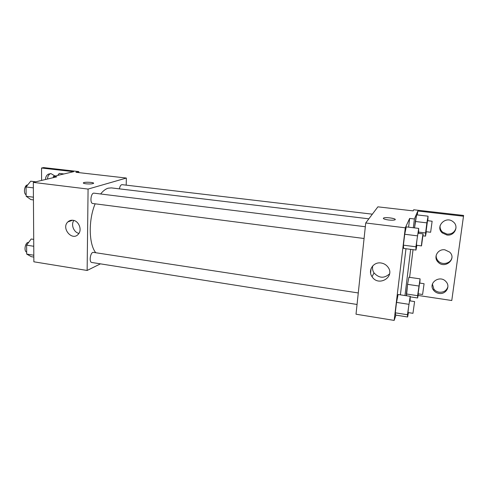 <?xml version="1.0" encoding="UTF-8"?>
<svg xmlns="http://www.w3.org/2000/svg" width="488" height="488" viewBox="0 0 488 488"><rect width="100%" height="100%" fill="white"/><g stroke="black" fill="none" stroke-linecap="round" stroke-linejoin="round"><path stroke-width="0.73" d="M100.455 263.849L87.138 270.462L33.861 261.8L33.318 182.39L56.767 176.833L53.369 176.43L73.633 171.684L41.541 168.018L43.584 167.591L78.812 171.605L75.945 172.288L126.362 178.053L126.191 185.153M358.277 292.952L93.476 252.387C90.463 251.668 88.718 262.263 91.817 262.483L357.051 304.475M87.138 270.462L88.078 189.076L126.362 178.053M372.356 214.177L122.043 184.659C120.798 184.757 119.92 186.154 119.407 188.856M365.329 226.737L94.062 193.163C90.89 192.504 89.591 203.374 92.818 203.514L364.072 238.498M368.855 218.819L111.368 187.892L108.129 188.197C105.573 188.978 103.072 190.906 100.638 193.974M95.148 203.813C88.31 219.954 88.755 244.153 95.746 252.735M72.962 220.271C78.879 220.796 82.423 230.049 78.312 234.209C72.248 241.529 60.927 228.177 67.869 221.912C69.284 220.582 70.986 220.033 72.962 220.271M88.078 189.076L33.318 182.39M85.9 183.787C83.753 183.5 82.954 183.153 83.491 182.744C85.064 181.701 95.428 182.445 93.391 183.457C91.884 183.994 89.383 184.104 85.9 183.787M73.859 220.46C70.717 224.632 73.743 232.361 78.922 233.404M93.592 183.226C93.849 182.268 84.814 181.835 83.491 182.75L83.296 182.976M78.8 172.612L78.812 171.605M41.596 180.426L41.541 168.018M47.55 179.017C47.574 176.54 48.513 174.765 50.374 173.685L50.502 173.624M53.369 177.638L53.369 176.43M45.53 179.493C45.549 177.01 46.494 175.222 48.361 174.143L51.063 173.655L55.059 176.034M371.1 268.479L370.599 273.012M395.927 315.114L394.164 320.409L356.014 314.205L365.725 222.979L377.883 206.839L413.171 210.877L413.69 209.761L463.6 215.446L451.772 300.517L418.076 295.447M406.254 226.889L404.723 234.258L403.411 245.165L403.661 248.441L403.411 245.165L404.723 234.258L406.254 226.889L418.692 228.402L418.545 233.325M395.28 312.808L395.634 315.065L395.28 312.808L396.53 302.401L395.28 312.808L407.45 314.742L410.213 296.326L410.103 300.895M398.11 294.496L396.53 302.401L398.11 294.496L410.213 296.326M394.164 320.409L405.29 227.811L409.664 218.417L408.602 227.176M405.985 248.746L400.392 294.837M381.079 262.995C383.806 263.422 386.02 264.691 387.728 266.814C395.835 276.653 378.584 287.334 372.051 276.696C367.549 270.547 373.35 261.623 381.079 262.995M405.29 227.811L365.725 222.979M388.613 219.996C384.452 219.38 382.799 218.722 383.647 218.008C385.868 216.837 397.671 218.764 394.896 219.862C393.718 220.271 391.62 220.314 388.613 219.996M409.664 218.417L414.397 218.978L417.82 211.017L463.533 216.239M395.231 219.545C395.64 218.337 385.49 217.001 383.647 218.008L383.318 218.325M372.759 265.85C372.173 268.327 372.594 270.675 374.022 272.89C379.072 278.319 384.257 278.624 389.583 273.817M451.906 257.67C450.967 263.538 442.036 265.57 438.102 260.885C436.589 259.177 435.967 257.237 436.229 255.065M455.993 228.006C454.737 232.257 451.754 234.295 447.051 234.118L442.488 232.062C440.56 230.214 439.78 228.018 440.145 225.462M447.905 286.731C446.611 290.677 443.72 292.507 439.224 292.202C437.028 291.842 435.253 290.83 433.905 289.164L432.405 284.046M414.397 218.978L413.318 227.75M410.664 249.362L404.985 295.533M406.37 293.977L406.51 295.765L407.553 284.358L406.37 293.977L417.6 295.667L420.076 278.855L419.863 283.107M408.901 277.257L407.553 284.358L408.901 277.257L420.076 278.855M415.306 221.491L414.519 227.896L416.612 214.848L415.306 221.491L426.872 222.864L428.067 216.178L427.824 220.716M417.82 211.017L417.338 214.934M413.037 249.673L409.609 277.361M444.891 249.826L449.655 252.095C457.293 259.067 444.458 269.632 437.895 261.91C433.07 257.133 437.931 248.636 444.891 249.826M446.892 235.009L442.305 232.935C434.808 226.706 445.709 215.385 453.169 221.796C459.312 226.249 454.468 236.308 446.892 235.009M439.023 293.392C436.815 293.032 435.034 292.013 433.673 290.342C427.488 283.107 440.054 274.317 446.099 281.765C450.735 286.627 445.764 294.703 439.023 293.392M408.432 312.613L407.639 316.993L407.45 314.742M414.593 301.578L409.737 300.834C409.432 300.486 407.712 312.814 408.102 312.558L412.958 313.326L414.593 301.578L412.958 313.326M407.639 316.993L395.634 315.065M408.755 304.292L396.53 302.401M416.88 245.311L415.99 250.057L415.922 246.788L418.692 228.402M423.139 233.892L418.143 233.27C417.82 232.929 416.118 245.537 416.52 245.263L421.51 245.909L423.139 233.892C422.864 233.551 421.15 246.19 421.51 245.909M415.99 250.057L403.661 248.441M415.922 246.788L403.411 245.165M417.289 235.826L404.723 234.258M418.35 293.868L417.643 297.973L417.6 295.667M424.078 283.717L419.595 283.064L418.106 293.831L422.59 294.502L424.078 283.717L422.59 294.502M417.643 297.973L410.249 296.856M418.832 286.005L407.553 284.358M426.305 231.727L425.524 236.137L425.585 232.953L426.872 222.864M432.13 221.229L427.531 220.686L426.042 231.696L430.636 232.257L432.13 221.229L430.636 232.257M428.067 216.178L416.612 214.848M425.524 236.137L423.059 235.832M425.585 232.953L418.698 232.105M33.831 257.084L31.311 256.676L26.688 254.083L26.608 245.159L31.171 239.004L33.709 239.388M33.818 255.218L26.688 254.083M33.757 246.269L26.608 245.159M28.615 242.451C25.364 241.767 23.473 251.174 26.669 252.131M33.434 199.921L30.866 199.586L26.151 196.243L26.059 186.959L30.726 181.201L35.752 181.81M33.416 197.189L26.151 196.243M33.355 187.874L26.059 186.959M27.682 184.958C24.491 184.708 23.107 193.498 26.132 194.797M57.712 175.412L59.262 173.405L63.952 173.954M67.869 221.912L72.614 220.234M48.361 174.143L50.374 173.685M372.051 276.696L374.022 272.89M433.673 290.342L433.905 289.164M442.305 232.935L442.488 232.062M437.895 261.91L438.102 260.885"/></g></svg>
